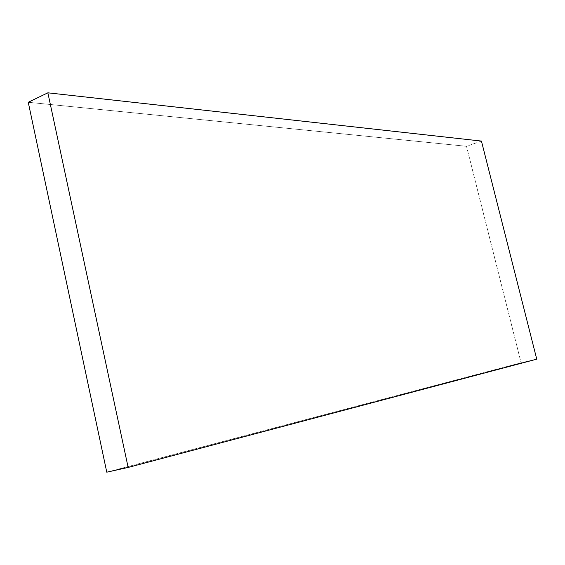 <?xml version="1.0" encoding="UTF-8"?>
<svg xmlns="http://www.w3.org/2000/svg" width="565" height="565" viewBox="0 0 565 565"><rect width="100%" height="100%" fill="white"/><g stroke="black" fill="none" stroke-linecap="round" stroke-linejoin="round"><path stroke-width="0.42" stroke-dasharray="2.83 2.12" d="M536.75 359.163L521.085 362.772L106.778 472.185L521.085 362.772L536.75 359.163M481.436 141.073L466.506 146.293L521.085 362.772L466.506 146.293L481.436 141.073M28.25 102.279L466.506 146.293L28.25 102.279"/><path stroke-width="0.85" d="M28.25 102.279L47.863 92.815L128.149 467.439L106.778 472.185L28.25 102.279L47.863 92.815L481.436 141.073L47.863 92.815L128.149 467.439L536.75 359.163L481.436 141.073L536.75 359.163L128.149 467.439L106.778 472.185L28.25 102.279"/></g></svg>

